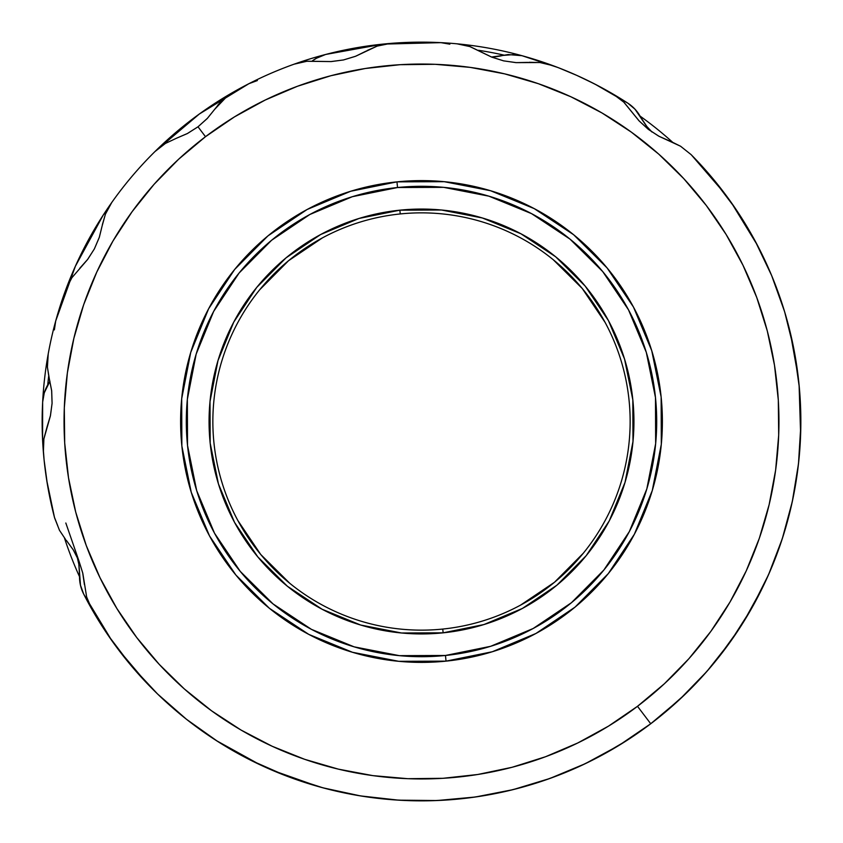 <?xml version="1.0" encoding="UTF-8"?>
<svg xmlns="http://www.w3.org/2000/svg" width="843" height="843" viewBox="0 0 843 843"><rect width="100%" height="100%" fill="white"/><g stroke="black" fill="none" stroke-linecap="round" stroke-linejoin="round"><path stroke-width="1.26" d="M464.588 658.509L482.512 654.537A240.887 240.887 0 0 0 490.974 652.155A240.887 240.887 0 0 1 482.512 654.537L487.307 653.22M526.875 638.119A240.887 240.887 0 0 0 534.641 634.168A240.887 240.887 0 0 1 493.661 651.323A240.887 240.887 0 0 0 526.738 638.183M537.107 632.83A240.887 240.887 0 0 0 573.946 608.014A240.887 240.887 0 0 1 537.107 632.83M576.117 606.212A240.887 240.887 0 0 0 607.413 574.673A240.887 240.887 0 0 1 576.117 606.212M609.183 572.502A240.887 240.887 0 0 0 633.725 535.474A240.887 240.887 0 0 1 609.183 572.502M635.032 532.987A240.887 240.887 0 0 0 651.881 491.869A240.887 240.887 0 0 1 635.032 532.987M652.682 489.182A240.887 240.887 0 0 0 661.186 445.578A240.887 240.887 0 0 1 652.682 489.182M661.449 442.786A240.887 240.887 0 0 0 661.27 398.36A240.887 240.887 0 0 1 661.449 442.786M660.986 395.567A240.887 240.887 0 0 0 652.155 352.026A240.887 240.887 0 0 1 660.986 395.567M651.323 349.339A240.887 240.887 0 0 0 634.168 308.359A240.887 240.887 0 0 1 651.323 349.339M632.83 305.893A240.887 240.887 0 0 0 608.014 269.054A240.887 240.887 0 0 1 632.83 305.893M606.212 266.883A240.887 240.887 0 0 0 574.673 235.587A240.887 240.887 0 0 1 606.212 266.883M572.502 233.817A240.887 240.887 0 0 0 535.474 209.275A240.887 240.887 0 0 1 572.502 233.817M532.987 207.968A240.887 240.887 0 0 0 491.869 191.119A240.887 240.887 0 0 1 532.987 207.968M489.182 190.318A240.887 240.887 0 0 0 445.578 181.814A240.887 240.887 0 0 1 489.182 190.318M442.786 181.551A240.887 240.887 0 0 0 398.36 181.73A240.887 240.887 0 0 1 442.786 181.551M395.567 182.014A240.887 240.887 0 0 0 360.488 188.463A240.887 240.887 0 0 1 395.567 182.014M378.412 184.491L355.693 189.78M565.916 70.717L557.908 67.524M598.045 85.733L584.979 79.179M440.942 42.645L382.859 44.121A379.35 379.35 0 0 0 325.63 54.468L316.146 58.367A37.935 37.935 0 0 0 312.353 60.896L317.263 57.745L325.63 54.468A379.35 379.35 0 0 0 233.406 92.066L227.241 96.144L220.192 102.477L207.462 118.273L198 126.798L205.502 136.692A357.453 357.453 0 0 1 706.308 205.502A357.453 357.453 0 0 1 637.498 706.308L650.733 723.758A379.35 379.35 0 0 0 691.028 154.554L680.564 146.229L659.015 136.292L648.341 129.358L638.952 120.728L623.978 102.298L613.293 94.205A379.35 379.35 0 0 0 552.966 65.659L539.963 62.53L516.222 62.635L503.619 60.865L491.469 57.008L470.099 46.628L457.001 43.815A379.35 379.35 0 0 0 390.256 43.436L377.148 46.102L355.683 56.228L343.522 59.948L330.877 61.581L307.126 61.212L294.059 64.194L307.126 61.212L331.257 61.571L343.48 59.958L355.272 56.386L377.148 46.102L390.256 43.436A379.35 379.35 0 0 1 457.001 43.815L470.099 46.628L491.827 57.155L503.587 60.854L515.779 62.603L539.963 62.53L552.955 65.649A379.35 379.35 0 0 1 613.293 94.205L623.978 102.298L639.215 121.013L648.309 129.337L638.952 120.728L623.662 101.992M44.121 460.162L47.282 483.661M42.445 436.484L42.782 443.429M657.024 718.879L662.44 714.506M650.922 723.61L647.392 726.266M629.858 738.51L623.999 742.283L629.837 738.521M557.813 67.482L521.986 55.701L515.084 54.479L502.923 55.438L508.076 54.542L521.986 55.701A379.35 379.35 0 0 0 457.001 43.815M502.923 55.438L495.178 56.776A56.902 56.902 0 0 0 502.913 55.438L491.522 57.029A56.902 56.902 0 0 0 495.178 56.776L491.522 57.029M79.021 565.474L80.464 585.221A37.935 37.935 0 0 1 79.516 576.696A375.556 375.556 0 0 1 64.5 538.097A375.556 375.556 0 0 0 79.516 576.696L80.549 585.622L83.668 594.052L80.464 585.221A37.935 37.935 0 0 0 83.668 594.052A379.35 379.35 0 0 0 91.634 608.846M442.754 629.057A208.642 208.642 0 0 1 213.943 442.754A208.642 208.642 0 0 1 400.246 213.943A208.642 208.642 0 0 0 213.943 442.754A208.642 208.642 0 0 0 442.754 629.057L443.144 632.83A212.436 212.436 0 0 1 210.17 443.144A212.436 212.436 0 0 1 399.856 210.17L400.246 213.943L399.856 210.17L359.044 218.453L320.635 234.533L286.093 257.81L256.767 287.368L233.764 322.089L217.979 360.625L210.012 401.5L210.17 443.144L218.453 483.956L234.533 522.365L257.81 556.907L287.368 586.233L322.089 609.236L360.625 625.021L401.5 632.988L443.144 632.83L483.956 624.547L522.365 608.467L556.907 585.19L586.233 555.632L609.236 520.911L625.021 482.375L632.988 441.5L632.83 399.856L624.547 359.044L608.467 320.635L585.19 286.093L555.632 256.767L520.911 233.764L482.375 217.979L441.5 210.012L399.856 210.17A212.436 212.436 0 0 1 632.83 399.856A212.436 212.436 0 0 1 443.144 632.83L442.754 629.057A208.642 208.642 0 0 0 629.057 400.246A208.642 208.642 0 0 0 400.246 213.943A208.642 208.642 0 0 1 629.057 400.246A208.642 208.642 0 0 1 442.754 629.057L442.786 629.057M444.177 181.688L396.958 181.867L397.538 187.525A235.197 235.197 0 0 1 655.475 397.538A235.197 235.197 0 0 1 445.462 655.475L446.042 661.133A240.887 240.887 0 0 0 661.133 396.958A240.887 240.887 0 0 0 396.958 181.867A240.887 240.887 0 0 1 661.133 396.958A240.887 240.887 0 0 1 446.042 661.133L492.323 651.744M214.712 109.284L207.462 118.273L198 126.798L187.241 133.615L176.619 138.168L187.599 133.426L198 126.798L207.178 118.589L214.712 109.284L227.241 96.144L233.406 92.066A379.35 379.35 0 0 1 294.059 64.194M669.563 140.95L659.015 136.292L648.341 129.358L658.625 136.081L680.564 146.229L691.028 154.554A379.35 379.35 0 0 1 650.733 723.758A379.35 379.35 0 0 1 91.75 609.046L86.544 596.707L91.75 609.046A379.35 379.35 0 0 0 650.733 723.758L637.498 706.308L608.541 726.108L577.782 742.968L545.526 756.74L512.07 767.288L477.739 774.496L442.87 778.31L407.791 778.69L372.848 775.623L338.37 769.143L304.692 759.322L272.141 746.245L241.035 730.049L211.656 710.87L184.301 688.91L159.232 664.368L136.692 637.498L116.892 608.541L100.032 577.782L86.26 545.526L75.712 512.07L68.504 477.739L64.69 442.87L64.31 407.791L67.377 372.848L73.857 338.37L83.678 304.692L96.755 272.141L112.951 241.035L132.13 211.656L154.09 184.301L178.632 159.232L205.502 136.692L234.459 116.892L265.218 100.032L297.474 86.26L330.93 75.712L365.261 68.504L400.13 64.69L435.209 64.31L470.152 67.377L504.63 73.857L538.308 83.678L570.859 96.755L601.965 112.951L631.344 132.13L658.699 154.09L683.768 178.632L706.308 205.502L726.108 234.459L742.968 265.218L756.74 297.474L767.288 330.93L774.496 365.261L778.31 400.13L778.69 435.209L775.623 470.152L769.143 504.63L759.322 538.308L746.245 570.859L730.049 601.965L710.87 631.344L688.91 658.699L664.368 683.768L637.498 706.308A357.453 357.453 0 0 1 136.692 637.498A357.453 357.453 0 0 1 205.502 136.692L198 126.798L187.241 133.615L176.651 138.157M398.823 661.312L446.042 661.133A240.887 240.887 0 0 1 181.867 446.042A240.887 240.887 0 0 1 396.958 181.867L350.677 191.256M350.604 191.287L307.147 209.486M307.094 209.507L268.063 235.808M267.958 235.882L234.702 269.402L208.621 308.77L190.718 352.469L181.688 398.75M181.688 398.823L181.867 446.042L191.235 492.238M191.287 492.396L209.486 535.853M209.507 535.906L235.808 574.937M235.882 575.042L269.402 608.298L308.77 634.379L352.469 652.282L398.75 661.312M492.396 651.713L535.853 633.514M535.906 633.493L574.937 607.192M575.042 607.118L608.298 573.598L634.379 534.23L652.282 490.531L661.312 444.25M661.312 444.177L661.133 396.958L651.765 350.762M651.713 350.604L633.514 307.147M633.493 307.094L607.192 268.063M607.118 267.958L573.598 234.702L534.23 208.621L490.531 190.718L444.25 181.688M648.246 129.285L658.826 136.187M527.75 62.393L516.222 62.635L503.619 60.865L491.469 57.008L469.688 46.491M503.503 60.844L516.011 62.624M366.031 51.138L355.683 56.228L343.522 59.948L330.877 61.581L306.694 61.265M343.396 59.969L355.493 56.302M154.996 151.529L165.576 143.31L154.996 151.529A379.35 379.35 0 0 0 111.803 202.415A379.35 379.35 0 0 1 233.406 92.066A379.35 379.35 0 0 0 155.165 151.361M105.417 214.164L111.803 202.415L105.417 214.164L102.129 225.924L105.417 214.164M102.129 225.924L99.369 237.157L94.374 248.896L87.514 259.612L79.822 268.2L87.777 259.254L94.395 248.864L99.242 237.526L102.129 225.924L99.369 237.157L94.374 248.896L87.514 259.612L71.739 277.895M65.87 289.455L71.982 277.526L65.87 289.455A379.35 379.35 0 0 0 48.23 353.828A379.35 379.35 0 0 1 111.803 202.415A379.35 379.35 0 0 0 103.152 215.197L75.364 266.283L55.701 321.014L54.363 329.898M47.408 367.179L48.23 353.828L47.408 367.179L49.4 379.224L47.408 367.179M50.432 415.715L52.087 403.281L51.686 390.952L49.4 379.224L51.644 390.572L52.076 403.312L50.39 415.926L47.05 426.958L50.475 415.494L52.087 403.281L51.665 390.752M43.889 438.729L47.05 426.958L43.889 438.729L43.383 452.122L43.889 438.729M54.605 517.918A379.35 379.35 0 0 1 43.383 452.122A379.35 379.35 0 0 0 54.605 517.918L59.505 530.363L54.605 517.918M66.397 540.437L73.225 549.784L79.01 561.143L82.804 573.282L84.437 584.705L82.698 572.861L79 561.111L73.425 550.1L66.397 540.437L73.225 549.784L79.01 561.143L82.804 573.282L86.671 597.118M49.4 379.224L51.644 390.572L52.076 403.312L50.39 415.926L43.815 439.161M670.712 141.361L680.712 146.313M528.972 62.287L540.121 62.551M639.078 120.865L648.309 129.337M367.095 50.527L377.306 46.049M491.638 57.071L503.587 60.854M217.736 105.259L220.339 102.319M187.409 133.531L198 126.798L207.325 118.42M331.057 61.581L343.48 59.958M165.207 143.531L176.619 138.168M102.351 224.712L105.48 214.017M87.64 259.444L94.395 248.864L99.305 237.336M49.084 378.033L47.408 367.011M65.606 539.499L59.421 530.215M82.751 573.082L79 561.111L73.32 549.931M65.828 522.997L79 561.111M765.17 582.102L747.804 614.979M739.49 628.362L718.057 658.067M108.157 635.337L131.392 665.928L157.599 694.01L186.503 719.3L217.831 741.534L251.235 760.491L286.388 775.971L322.932 787.815L360.477 795.908L398.655 800.165L437.064 800.534L475.315 797.014L513.018 789.649L549.784 778.5L585.221 763.705L618.994 745.391L650.733 723.758L680.122 699.026L706.866 671.45L730.681 641.312L751.324 608.92L768.584 574.599L782.283 538.719L792.294 501.627L798.49 463.724L800.829 425.378L799.28 387L793.853 348.97L784.612 311.689L771.64 275.535L755.086 240.866L735.107 208.063L711.913 177.441M734.58 207.283L737.077 210.982M754.633 240.044L761.64 253.532M771.103 274.249L777.088 289.339M784.064 309.897L788.648 326.041M793.4 346.673L796.414 363.639M799.016 384.208L800.323 401.595M800.85 422.111L800.418 439.709M798.89 460.015L796.677 477.633M793.158 497.518L789.174 514.915M783.705 534.272L777.941 551.322M770.618 569.9L763.168 586.338M754.042 604.041L744.949 619.7M734.148 636.349L723.505 651.07M711.113 666.507L699.037 680.111M685.18 694.232L671.776 706.571M628.509 739.385L613.009 748.963M595.674 758.5L579.32 766.466M561.111 774.222L544.062 780.502M525.126 786.424L507.591 790.955M488.086 794.96L470.246 797.71M450.383 799.754L432.406 800.692M412.227 800.734L394.471 799.881M374.366 797.91L356.8 795.297M336.842 791.282L319.782 786.962M300.171 780.924L283.775 774.97M264.67 766.909L249.149 759.438M230.518 749.269L216.251 740.533L260.361 764.928M198.337 728.257L185.418 718.436M168.02 703.736L156.924 693.357M138.463 674.084L130.781 665.201M396.958 181.867A240.887 240.887 0 0 0 181.867 446.042A240.887 240.887 0 0 0 446.042 661.133L445.462 655.475A235.197 235.197 0 0 1 187.525 445.462A235.197 235.197 0 0 1 397.538 187.525L396.958 181.867M397.538 187.525L443.65 187.346L488.898 196.166L531.564 213.648L570.005 239.117L602.734 271.594L628.499 309.824L646.307 352.353L655.475 397.538L655.654 443.65L646.834 488.898L629.352 531.564L603.883 570.005L571.406 602.734L533.176 628.499L490.647 646.307L445.462 655.475L399.35 655.654L354.102 646.834L311.436 629.352L272.995 603.883L240.266 571.406L214.501 533.176L196.693 490.647L187.525 445.462L187.346 399.35L196.166 354.102L213.648 311.436L239.117 272.995L271.594 240.266L309.824 214.501L352.353 196.693L397.538 187.525M322.458 237.863L288.517 260.729L259.707 289.76M237.863 520.542L260.729 554.483L289.76 583.293M520.542 605.137L554.483 582.271L583.293 553.24M605.137 322.458L582.271 288.517L553.24 259.707M48.399 383.807A56.902 56.902 0 0 0 49.927 381.215L44.289 392.764A37.935 37.935 0 0 0 42.656 402.016L44.289 392.764A37.935 37.935 0 0 1 47.735 384.914A375.556 375.556 0 0 1 48.673 376.305A375.556 375.556 0 0 0 47.735 384.914L44.173 393.154L42.656 402.016A379.35 379.35 0 0 1 48.23 353.828M646.107 125.575L634.99 109.19A37.935 37.935 0 0 0 627.803 103.152L634.99 109.19A37.935 37.935 0 0 1 640.069 116.102A375.556 375.556 0 0 1 672.366 142.024A375.556 375.556 0 0 0 640.069 116.102L634.705 108.895L627.803 103.152L595.179 84.247M504.156 55.153L504.156 55.153A375.556 375.556 0 0 0 478.529 50.295A375.556 375.556 0 0 1 504.156 55.153M800.629 434.377L799.101 385.156M798.321 377.801L790.27 332.532M743.537 621.997L763.221 586.212M600.374 756.034L626.728 740.544M627.761 739.88L637.961 733.031M646.318 727.056L658.973 717.33M659.932 716.561L685.127 694.284M272.542 770.376L318.074 786.477M83.689 594.094L111.813 640.596M118.252 649.426L146.766 683.083M83.668 594.052L80.464 585.221L78.852 564.346L77.156 556.949L78.852 564.346A56.902 56.902 0 0 0 77.145 556.938L78.831 564.23M42.645 402.058L42.582 439.719M42.645 440.931L44.099 459.941M44.142 460.362L46.576 479.256M46.755 480.468L54.468 517.37L57.745 525.737M103.152 215.197A37.935 37.935 0 0 1 107.377 209.812L103.152 215.197A379.35 379.35 0 0 0 65.954 289.233M248.906 83.689L199.348 114.005L154.954 151.571M257.378 80.549L248.948 83.668M382.817 44.131L325.63 54.468A37.935 37.935 0 0 0 316.146 58.367L325.63 54.468A379.35 379.35 0 0 1 390.256 43.436M449.846 44.173L440.984 42.656M594.094 83.689L576.918 75.448M576.528 75.28L558.951 67.925M613.293 94.205A379.35 379.35 0 0 1 627.803 103.152L634.99 109.19L646.823 126.471L651.997 132.024L646.823 126.471A56.902 56.902 0 0 0 651.997 132.024L646.887 126.555M757.52 245.429L731.281 202.541M724.717 193.542L691.429 154.954M647.371 726.276L650.944 723.6M43.383 452.122A379.35 379.35 0 0 1 42.656 402.016L44.289 392.764L48.388 383.818M46.639 479.709L46.196 476.78M45.164 469.182L44.626 464.746L45.164 469.182M42.519 438.297L42.624 440.478M551.438 65.101A379.35 379.35 0 0 0 521.986 55.701A379.35 379.35 0 0 1 552.966 65.659M561.269 68.841L556.485 66.976M588.256 80.77L591.87 82.561M660.775 715.876L659.848 716.624M78.852 564.346L79.537 575.421M42.666 441.342L42.593 439.814M43.383 452.027L43.309 451.1M45.153 469.151L44.605 464.63M646.823 126.471L640.691 117.219M521.986 55.701L508.076 54.542M627.803 103.152A379.35 379.35 0 0 0 613.493 94.321M584.947 79.168L580.816 77.229M94.237 249.159L94.542 248.58M503.271 60.78L503.914 60.928M332.996 197.452L311.752 207.062M290.993 219.022L272.026 232.594M253.996 248.379L238.042 265.387M223.448 284.386L211.108 304.175M200.497 325.661L192.267 347.474M186.05 370.614L182.236 393.618M180.644 417.527L181.393 440.836M184.491 464.588L189.78 487.307M197.452 510.004L207.062 531.248M219.022 552.007L232.594 570.974M248.379 589.004L265.387 604.958M284.386 619.552L304.175 631.892M325.661 642.503L347.474 650.733M370.614 656.95L393.618 660.764M417.527 662.356L440.836 661.607M510.004 645.548L531.248 635.938M552.007 623.978L570.974 610.406M589.004 594.621L604.958 577.613M619.552 558.614L631.892 538.825M642.503 517.339L650.733 495.526M656.95 472.386L660.764 449.382M662.356 425.473L661.607 402.164M658.509 378.412L653.22 355.693M645.548 332.996L635.938 311.752M623.978 290.993L610.406 272.026M594.621 253.996L577.613 238.042M558.614 223.448L538.825 211.108M517.339 200.497L495.526 192.267M472.386 186.05L449.382 182.236M425.473 180.644L402.164 181.393M482.512 654.537L482.512 654.537A240.887 240.887 0 0 1 447.433 660.986A240.887 240.887 0 0 0 482.512 654.537M360.488 188.463L360.488 188.463A240.887 240.887 0 0 0 352.026 190.845A240.887 240.887 0 0 1 360.488 188.463M316.125 204.881A240.887 240.887 0 0 0 308.359 208.832A240.887 240.887 0 0 1 349.339 191.677A240.887 240.887 0 0 0 316.262 204.817M305.893 210.17A240.887 240.887 0 0 0 269.054 234.986A240.887 240.887 0 0 1 305.893 210.17M266.883 236.788A240.887 240.887 0 0 0 235.587 268.327A240.887 240.887 0 0 1 266.883 236.788M233.817 270.498A240.887 240.887 0 0 0 209.275 307.526A240.887 240.887 0 0 1 233.817 270.498M207.968 310.013A240.887 240.887 0 0 0 191.119 351.131A240.887 240.887 0 0 1 207.968 310.013M190.318 353.818A240.887 240.887 0 0 0 181.814 397.422A240.887 240.887 0 0 1 190.318 353.818M181.551 400.214A240.887 240.887 0 0 0 181.73 444.64A240.887 240.887 0 0 1 181.551 400.214M182.014 447.433A240.887 240.887 0 0 0 190.845 490.974A240.887 240.887 0 0 1 182.014 447.433M191.677 493.661A240.887 240.887 0 0 0 208.832 534.641A240.887 240.887 0 0 1 191.677 493.661M210.17 537.107A240.887 240.887 0 0 0 234.986 573.946A240.887 240.887 0 0 1 210.17 537.107M236.788 576.117A240.887 240.887 0 0 0 268.327 607.413A240.887 240.887 0 0 1 236.788 576.117M270.498 609.183A240.887 240.887 0 0 0 307.526 633.725A240.887 240.887 0 0 1 270.498 609.183M310.013 635.032A240.887 240.887 0 0 0 351.131 651.881A240.887 240.887 0 0 1 310.013 635.032M353.818 652.682A240.887 240.887 0 0 0 397.422 661.186A240.887 240.887 0 0 1 353.818 652.682M400.214 661.449A240.887 240.887 0 0 0 444.64 661.27A240.887 240.887 0 0 1 400.214 661.449"/></g></svg>

